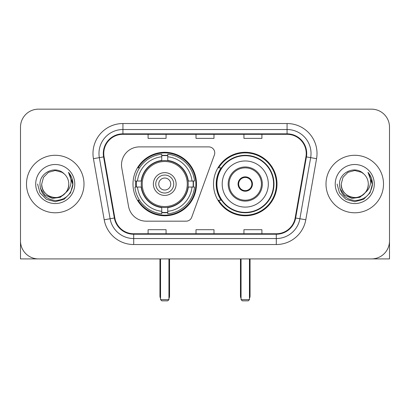 <?xml version="1.0" encoding="UTF-8"?>
<svg xmlns="http://www.w3.org/2000/svg" width="410" height="410" viewBox="0 0 410 410"><rect width="100%" height="100%" fill="white"/><g stroke="black" fill="none" stroke-linecap="round" stroke-linejoin="round"><path stroke-width="0.61" d="M121.509 164.866A17.968 17.968 0 0 0 121.78 167.987L128.54 206.322A17.968 17.968 0 0 0 146.237 221.174L186.089 221.174A5.991 5.991 0 0 0 191.721 217.233L214.394 154.934A5.991 5.991 0 0 0 208.767 146.893L139.477 146.893A17.968 17.968 0 0 0 121.509 164.866M213.507 184.034A31.749 31.749 0 0 0 245.257 215.783A31.749 31.749 0 0 0 277.001 184.034A31.749 31.749 0 0 0 245.257 152.284A31.749 31.749 0 0 0 213.507 184.034M132.999 184.034A31.749 31.749 0 0 0 164.743 215.783A31.749 31.749 0 0 0 196.492 184.034A31.749 31.749 0 0 0 164.743 152.284A31.749 31.749 0 0 0 132.999 184.034M135.848 187.032A29.054 29.054 0 0 1 135.848 181.041M221.118 200.208A29.054 29.054 0 0 1 221.118 167.859M20.5 127.126L20.5 240.942A17.968 17.968 0 0 0 38.468 258.91L371.532 258.91A17.968 17.968 0 0 0 389.5 240.942L389.5 127.126A17.968 17.968 0 0 0 371.532 109.157L38.468 109.157A17.968 17.968 0 0 0 20.5 127.126L20.5 240.942M26.491 184.034A28.751 28.751 0 0 0 55.242 212.785A28.751 28.751 0 0 0 83.999 184.034A28.751 28.751 0 0 0 55.242 155.282A28.751 28.751 0 0 0 26.491 184.034A28.751 28.751 0 0 0 55.242 212.785A28.751 28.751 0 0 0 83.999 184.034A28.751 28.751 0 0 0 55.242 155.282A28.751 28.751 0 0 0 26.491 184.034M326.001 184.034A28.751 28.751 0 0 0 354.758 212.785A28.751 28.751 0 0 0 383.509 184.034A28.751 28.751 0 0 0 354.758 155.282A28.751 28.751 0 0 0 326.001 184.034A28.751 28.751 0 0 0 354.758 212.785A28.751 28.751 0 0 0 383.509 184.034A28.751 28.751 0 0 0 354.758 155.282A28.751 28.751 0 0 0 326.001 184.034M103.766 153.483A19.167 19.167 0 0 1 122.933 134.316L287.067 134.316A19.167 19.167 0 0 1 305.942 156.815L295.169 217.915A19.167 19.167 0 0 1 276.294 233.751L133.706 233.751A19.167 19.167 0 0 1 114.831 217.915L104.058 156.815A19.167 19.167 0 0 1 103.766 153.483M103.284 153.483A19.649 19.649 0 0 0 103.581 156.897L114.359 217.997A19.649 19.649 0 0 0 133.706 234.233L276.294 234.233A19.649 19.649 0 0 0 295.641 217.997L306.419 156.897A19.649 19.649 0 0 0 287.067 133.834L122.933 133.834A19.649 19.649 0 0 0 103.284 153.483M93.439 158.685A29.95 29.95 0 0 1 122.933 123.533L287.067 123.533A29.95 29.95 0 0 1 316.561 158.685L305.788 219.786A29.95 29.95 0 0 1 276.294 244.534L133.706 244.534A29.95 29.95 0 0 1 104.212 219.786L93.439 158.685L99.338 157.645A23.959 23.959 0 0 1 122.933 129.524L287.067 129.524A23.959 23.959 0 0 1 310.662 157.645L299.889 218.745A23.959 23.959 0 0 1 276.294 238.543L133.706 238.543A23.959 23.959 0 0 1 110.111 218.745L99.338 157.645A23.959 23.959 0 0 1 98.974 153.483M371.532 109.157L38.468 109.157M38.468 258.91L371.532 258.91M320.015 258.91L389.5 258.91L389.5 127.126M295.641 217.997L299.889 218.745L310.662 157.645L316.561 158.685M196.016 134.316L196.016 138.37L213.984 138.37L213.984 134.316M148.092 134.316L148.092 138.37L166.065 138.37L166.065 134.316M243.935 134.316L243.935 138.37L261.908 138.37L261.908 134.316M213.984 233.751L213.984 229.697L196.016 229.697L196.016 233.751M166.065 233.751L166.065 229.697L148.092 229.697L148.092 233.751M261.908 233.751L261.908 229.697L243.935 229.697L243.935 233.751M65.615 192.731C58.43 202.448 41 196.231 41.707 184.034C41.887 189.138 44.147 193.048 48.472 195.76C56.913 201.161 69.244 194.043 68.783 184.034C68.598 189.138 66.343 193.048 62.012 195.76C53.577 201.161 41.246 194.043 41.707 184.034L43.521 177.263L48.472 172.308L55.242 170.498L62.012 172.308L64.114 173.804C55.806 165.097 39.811 172.272 39.96 184.034C40.569 193.92 45.807 199.424 55.678 200.541C65.4 199.834 71.13 194.673 72.872 185.048L72.898 184.034C72.847 179.595 71.371 175.695 68.465 172.333C70.674 175.962 71.453 179.862 70.802 184.034C70.166 187.585 68.439 190.486 65.615 192.731A13.54 13.54 0 0 0 68.783 184.034C69.244 194.043 56.913 201.161 48.472 195.76C44.147 193.048 41.887 189.138 41.707 184.034L43.521 177.263L48.472 172.308M68.783 184.034A13.54 13.54 0 0 0 64.114 173.804M66.481 192.008L60.367 197.297L52.357 198.414L44.987 195.078L40.38 188.426M35.716 184.034A19.526 19.526 0 0 0 55.242 203.56A19.526 19.526 0 0 0 74.774 184.034A19.526 19.526 0 0 0 55.242 164.507A19.526 19.526 0 0 0 35.716 184.034M68.465 172.333L72.893 184.546L72.068 178.683L72.893 184.546L72.068 178.683L72.893 184.546L68.598 172.487L72.893 184.546L68.598 172.487L72.898 184.034L70.535 192.864L64.073 199.327L55.242 201.689L46.417 199.327L39.954 192.864L37.587 184.034M68.598 172.487L72.893 184.556M20.5 234.95L20.5 258.91L89.985 258.91M188.036 187.032A23.483 23.483 0 0 0 167.741 160.746L167.741 160.459L167.741 160.746A23.483 23.483 0 0 0 141.455 187.032A23.483 23.483 0 0 0 188.036 187.032L188.318 187.032L188.036 187.032A23.483 23.483 0 0 1 167.741 207.322L167.741 211.304A27.434 27.434 0 0 0 192.018 187.032L194.545 187.032A29.95 29.95 0 0 1 167.741 213.835L167.741 211.304M136.448 187.032A28.454 28.454 0 0 1 136.448 181.041M167.741 155.738A28.454 28.454 0 0 0 161.75 155.738M193.043 181.041A28.454 28.454 0 0 1 193.043 187.032M192.018 181.041L194.545 181.041A29.95 29.95 0 0 0 167.741 154.232L167.741 160.459A23.765 23.765 0 0 1 188.318 181.041L192.018 181.041A27.434 27.434 0 0 0 167.741 156.763M137.473 187.032L134.946 187.032A29.95 29.95 0 0 0 161.75 213.835L161.75 207.609A23.765 23.765 0 0 1 141.173 187.032L137.473 187.032A27.434 27.434 0 0 0 161.75 211.304M192.018 187.032L188.318 187.032A23.765 23.765 0 0 1 167.741 207.609L167.741 207.322M188.036 181.041L188.318 181.041L188.036 181.041M141.455 187.032L141.173 187.032L141.455 187.032A23.483 23.483 0 0 0 161.75 207.322M167.741 212.329A28.454 28.454 0 0 1 161.75 212.329M161.75 156.763L161.75 154.232A29.95 29.95 0 0 0 134.946 181.041L141.173 181.041A23.765 23.765 0 0 1 161.75 160.459L161.75 156.763A27.434 27.434 0 0 0 137.473 181.041M161.75 160.746L161.75 160.459L161.75 160.746M187.267 184.034A22.524 22.524 0 0 1 164.743 206.558A22.524 22.524 0 0 1 142.224 184.034A22.524 22.524 0 0 1 164.743 161.509A22.524 22.524 0 0 1 187.267 184.034M176.126 184.034A11.383 11.383 0 0 0 164.743 172.651A11.383 11.383 0 0 0 153.366 184.034A11.383 11.383 0 0 0 164.743 195.416A11.383 11.383 0 0 0 176.126 184.034M173.732 184.034A8.984 8.984 0 0 0 164.743 175.049A8.984 8.984 0 0 0 155.759 184.034A8.984 8.984 0 0 0 164.743 193.018A8.984 8.984 0 0 0 173.732 184.034M170.734 184.034A5.991 5.991 0 0 1 164.743 190.025A5.991 5.991 0 0 1 158.757 184.034A5.991 5.991 0 0 1 164.743 178.042A5.991 5.991 0 0 1 170.734 184.034A5.991 5.991 0 0 1 164.743 190.025A5.991 5.991 0 0 1 158.757 184.034A5.991 5.991 0 0 1 164.743 178.042A5.991 5.991 0 0 1 170.734 184.034M139.538 167.859L138.124 167.859A31.15 31.15 0 0 1 195.893 184.034A31.15 31.15 0 0 1 138.124 200.208L139.538 200.208M160.551 258.91L160.551 299.648L168.94 299.648L168.94 258.91M160.551 299.648L161.75 300.843L167.741 300.843L168.94 299.648M222.194 184.034A23.062 23.062 0 0 1 245.257 160.971A23.062 23.062 0 0 1 268.319 184.034A23.062 23.062 0 0 1 245.257 207.096A23.062 23.062 0 0 1 222.194 184.034A23.062 23.062 0 0 0 245.257 207.096A23.062 23.062 0 0 0 268.319 184.034M229.082 184.034A16.174 16.174 0 0 0 245.257 200.208A16.174 16.174 0 0 0 261.426 184.034A16.174 16.174 0 0 0 245.257 167.859A16.174 16.174 0 0 0 229.082 184.034M221.482 167.859A28.751 28.751 0 0 0 221.482 200.208M273.588 184.034A28.336 28.336 0 0 0 245.257 155.703A28.336 28.336 0 0 0 216.921 184.034A28.336 28.336 0 0 0 245.257 212.37A28.336 28.336 0 0 0 273.588 184.034M238.066 184.034A7.19 7.19 0 0 0 245.257 191.224A7.19 7.19 0 0 0 252.442 184.034A7.19 7.19 0 0 0 245.257 176.843A7.19 7.19 0 0 0 238.066 184.034M276.401 184.034A31.15 31.15 0 0 1 218.632 200.208L221.518 200.208A28.72 28.72 0 0 0 264.255 205.569A28.72 28.72 0 0 0 264.255 162.498A28.72 28.72 0 0 0 221.518 167.859L218.632 167.859A31.15 31.15 0 0 1 276.401 184.034M238.292 182.235L238.538 182.235A6.949 6.949 0 0 1 251.971 182.235L251.596 182.235A6.591 6.591 0 0 1 245.257 190.624A6.591 6.591 0 0 1 238.917 182.235A6.591 6.591 0 0 1 251.596 182.235L252.217 182.235M238.538 182.235L238.917 182.235L238.538 182.235M252.217 185.832L251.971 185.832A6.949 6.949 0 0 1 238.538 185.832L238.292 185.832M251.971 185.832L251.596 185.832L251.971 185.832M241.059 258.91L241.059 299.648L249.449 299.648L249.449 258.91M241.059 299.648L242.259 300.843L248.25 300.843L249.449 299.648M368.293 184.034C368.754 194.043 356.423 201.161 347.987 195.76C343.657 193.048 341.402 189.138 341.217 184.034L343.032 177.263L347.987 172.308L354.758 170.498L361.528 172.308L363.624 173.804C355.316 165.097 339.321 172.272 339.47 184.034C340.08 193.92 345.322 199.424 355.193 200.541C364.91 199.834 370.64 194.673 372.382 185.048L372.413 184.034C372.362 179.595 370.886 175.695 367.98 172.333C370.189 175.962 370.968 179.862 370.312 184.034C369.682 187.585 367.954 190.486 365.131 192.731A13.54 13.54 0 0 0 368.293 184.034C368.113 189.138 365.853 193.048 361.528 195.76C353.087 201.161 340.756 194.043 341.217 184.034C341.402 189.138 343.657 193.048 347.987 195.76C356.423 201.161 368.754 194.043 368.293 184.034A13.54 13.54 0 0 0 363.624 173.804M365.131 192.731C357.945 202.448 340.515 196.231 341.217 184.034M365.992 192.008L359.877 197.297L351.872 198.414L344.497 195.078L339.895 188.426M335.226 184.034A19.526 19.526 0 0 0 354.758 203.56A19.526 19.526 0 0 0 374.284 184.034A19.526 19.526 0 0 0 354.758 164.507A19.526 19.526 0 0 0 335.226 184.034M367.98 172.333L372.403 184.546L371.583 178.683L372.403 184.546L371.583 178.683L372.403 184.546L368.113 172.487L372.403 184.546L368.113 172.487L372.413 184.034L370.045 192.864L363.583 199.327L354.758 201.689L345.927 199.327L339.465 192.864L337.102 184.034M368.113 172.487L372.403 184.556M287.067 123.533L287.067 133.834M99.338 157.645L103.581 156.897M133.706 244.534L133.706 234.233M276.294 234.233L276.294 244.534M104.212 219.786L114.359 217.997M306.419 156.897L310.662 157.645M122.933 123.533L122.933 133.834M299.889 218.745L305.788 219.786M159.951 258.91L159.951 296.051L160.551 296.051M164.743 190.025A5.991 5.991 0 0 1 158.757 184.034A5.991 5.991 0 0 1 164.743 178.042M168.94 296.051L169.54 296.051L169.54 258.91M161.75 212.6A28.72 28.72 0 0 0 167.741 212.6M193.31 187.032A28.72 28.72 0 0 0 193.31 181.041M167.741 155.467A28.72 28.72 0 0 0 161.75 155.467M262.328 184.034A17.071 17.071 0 0 0 245.257 166.962A17.071 17.071 0 0 0 228.18 184.034A17.071 17.071 0 0 0 245.257 201.105A17.071 17.071 0 0 0 262.328 184.034M240.46 258.91L240.46 296.051L241.059 296.051M249.449 296.051L250.049 296.051L250.049 258.91M159.951 296.051A4.792 4.792 0 0 0 160.551 298.372M168.94 298.372A4.792 4.792 0 0 0 169.54 296.051M240.46 296.051A4.792 4.792 0 0 0 241.059 298.372M249.449 298.372A4.792 4.792 0 0 0 250.049 296.051"/></g></svg>
